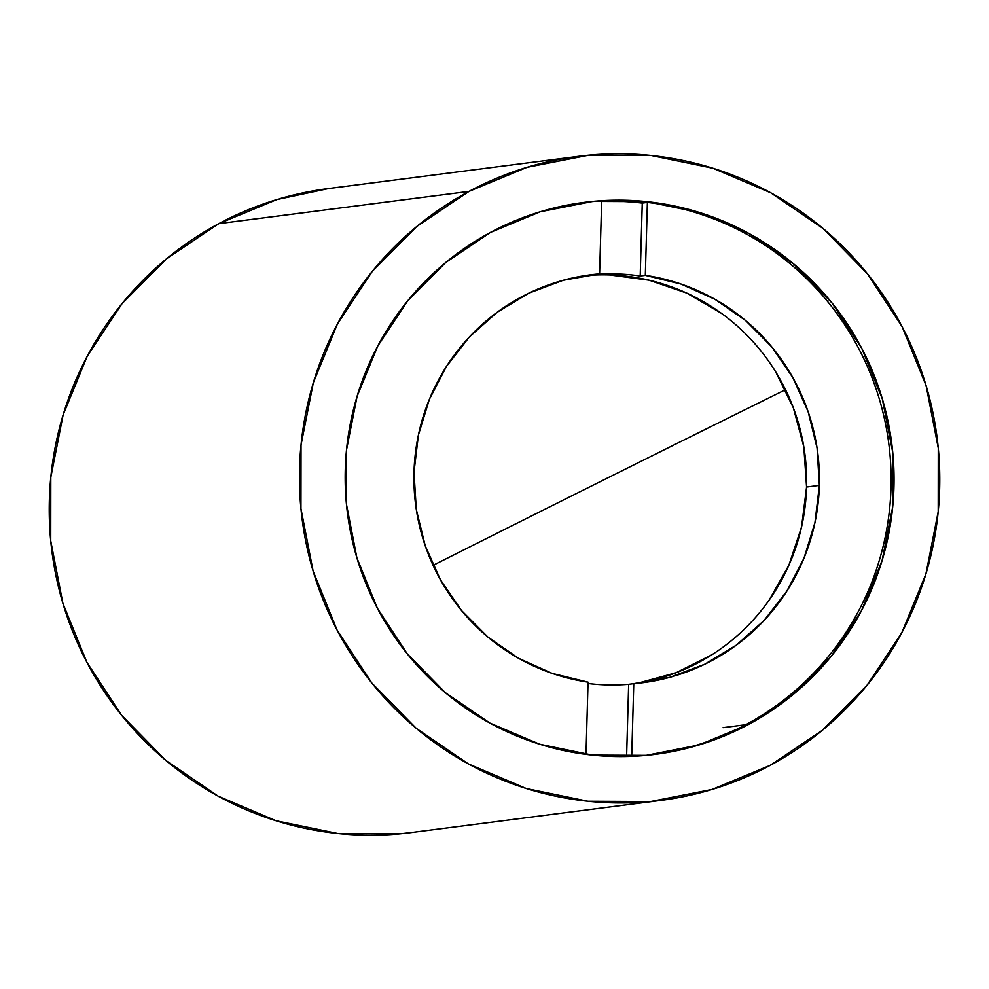 <?xml version="1.0" encoding="UTF-8"?>
<svg xmlns="http://www.w3.org/2000/svg" width="989" height="989" viewBox="0 0 989 989"><rect width="100%" height="100%" fill="white"/><g stroke="black" fill="none" stroke-linecap="round" stroke-linejoin="round"><path stroke-width="1.48" d="M748.698 724.356L723.095 727.657L748.698 724.356L793.462 694.266L831.539 655.892L861.481 610.683L882.126 560.404L892.684 506.961L892.746 452.418L882.312 398.876L861.79 348.4L831.947 302.906L793.957 264.162L749.254 233.639L699.582 212.536L646.831 201.632L593.029 201.385L540.254 211.77L490.519 232.39A278.268 274.373 -97.3 0 1 584.042 202.386A278.268 274.373 -97.3 0 1 880.976 394.5A278.268 274.373 -97.3 0 1 748.698 724.356A278.268 274.373 -97.3 0 1 655.175 754.372A278.268 274.373 -97.3 0 1 358.241 562.259A278.268 274.373 -97.3 0 1 490.519 232.39L445.755 262.481L407.666 300.866L377.736 346.063L357.091 396.354L346.533 449.797L346.459 504.328L356.893 557.87L377.427 608.359L407.27 653.853L445.26 692.597L489.963 723.107L539.635 744.223L592.386 755.114L646.188 755.373L698.963 744.989L748.698 724.356M578.108 156.386L327.891 188.639A324.652 320.102 82.7 0 0 218.792 223.65L469.009 191.396A324.652 320.102 -97.3 0 1 578.108 156.386A324.652 320.102 -97.3 0 1 924.53 380.518A324.652 320.102 -97.3 0 1 770.208 765.35L712.191 789.42L650.614 801.535L587.849 801.238L526.309 788.53L468.353 763.904L416.208 728.3L371.876 683.09L337.064 630.018L313.117 571.123L300.94 508.655L301.015 445.025L313.328 382.681L337.422 324.009L372.346 271.27L416.777 226.493L469.009 191.396L218.792 223.65A324.652 320.102 82.7 0 0 64.47 608.482A324.652 320.102 82.7 0 0 410.892 832.614L661.109 800.361A324.652 320.102 -97.3 0 1 314.687 576.228A324.652 320.102 -97.3 0 1 469.009 191.396L527.026 167.326L588.603 155.211L651.368 155.52L712.908 168.229L770.864 192.855L823.009 228.459L867.341 273.656L902.153 326.729L926.1 385.636L938.277 448.091L938.202 511.721L925.889 574.065L901.795 632.737L866.871 685.476L822.428 730.253L770.208 765.35A324.652 320.102 -97.3 0 1 661.109 800.361M328.694 188.528L276.809 199.58L218.792 223.65L166.572 258.747L122.129 303.524L87.205 356.263L63.111 414.935L50.798 477.279L50.723 540.909L62.9 603.364L86.847 662.271L121.659 715.344L165.991 760.541L218.136 796.145L276.092 820.771L337.632 833.48L400.397 833.789L411.807 832.491M582.583 202.572A278.268 274.373 -97.3 0 1 601.671 200.903L599.606 273.854L563.273 280.258L528.707 293.226L497.059 312.339L469.367 336.965L446.558 366.289L429.374 399.321L418.409 434.999L413.995 472.124L416.295 509.471L425.233 545.792L440.513 579.9L461.628 610.646L487.874 637.04L518.384 658.192L552.146 673.398L588.047 682.15A205.613 202.733 -97.3 0 1 413.995 472.124A205.613 202.733 -97.3 0 1 590.408 274.831A205.613 202.733 -97.3 0 1 599.606 273.854L594.488 274.522A205.613 202.733 -97.3 0 1 640.204 276.005L645.322 275.35A205.613 202.733 -97.3 0 1 819.374 485.376L806.579 487.033A205.613 202.733 82.7 0 0 584.017 275.758M775.648 371.765L793.376 407.901L803.822 446.818L806.579 487.033L819.374 485.376A205.613 202.733 -97.3 0 1 642.974 682.682A205.613 202.733 -97.3 0 1 633.776 683.646L631.711 756.362L633.776 683.646L670.109 677.255L704.663 664.274L736.323 645.162L764.003 620.536L786.811 591.224L803.995 558.179L814.973 522.501L819.374 485.376L817.075 448.042L808.137 411.708L792.857 377.613L771.754 346.855L745.508 320.461L714.998 299.321L681.223 284.115L645.322 275.35L647.387 202.399A278.268 274.373 -97.3 0 1 891.002 487.725A278.268 274.373 -97.3 0 1 653.717 754.545M601.671 200.903L599.606 273.854L594.488 274.522A205.613 202.733 -97.3 0 1 640.204 276.005L642.269 203.066A278.268 274.373 82.7 0 0 601.658 201.348A278.268 274.373 -97.3 0 1 642.269 203.066L647.387 202.399L645.322 275.35L640.204 276.005L642.269 203.066L647.387 202.399M609.706 274.942L649.13 280.184L686.823 293.115L721.327 313.253M636.557 683.399A205.613 202.733 82.7 0 0 806.579 487.033L801.547 526.989L788.925 565.152L769.195 600.063M711.66 654.916L676.08 672.755L637.732 683.201M628.658 684.314A205.613 202.733 -97.3 0 1 588.01 683.498A205.613 202.733 -97.3 0 0 628.658 684.314L633.776 683.646L628.658 684.314L626.606 756.523L628.658 684.314M588.047 682.15L586.007 754.372L588.047 682.15M785.538 389.691A3067.186 165.868 -26 0 0 433.083 565.337A3067.186 165.868 154 0 1 785.538 389.691M583.25 202.485L584.042 202.386M654.495 754.459L655.175 754.372M590.408 274.831L589.753 274.905"/></g></svg>
